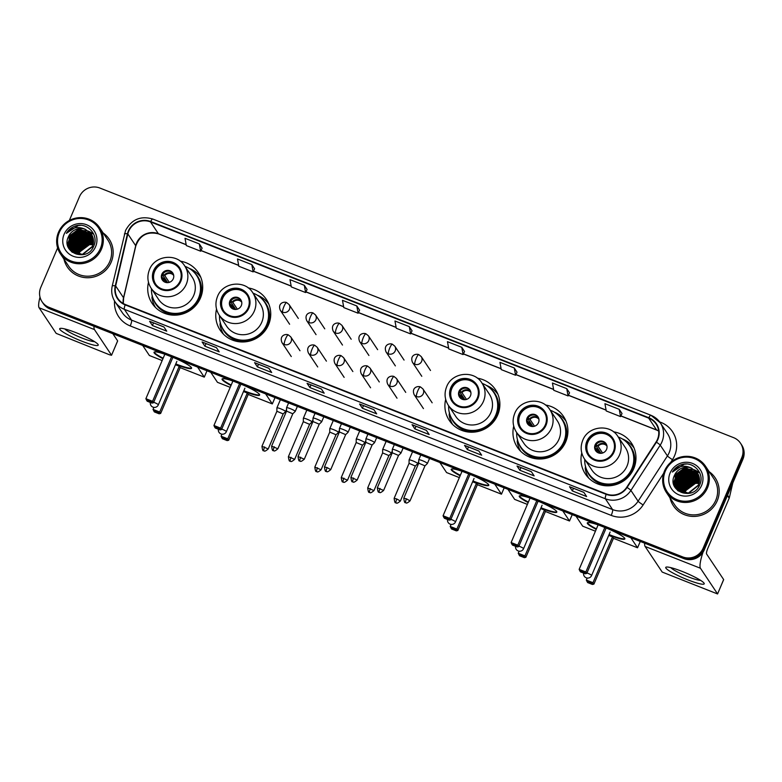 <?xml version="1.0" encoding="UTF-8"?>
<svg xmlns="http://www.w3.org/2000/svg" width="782" height="782" viewBox="0 0 782 782"><rect width="100%" height="100%" fill="white"/><g stroke="black" fill="none" stroke-linecap="round" stroke-linejoin="round"><path stroke-width="1.17" d="M581.769 452.954A27.741 26.92 -33.7 0 0 585.395 474.039A27.741 26.92 -33.7 0 0 610.83 485.651A27.741 26.92 -33.7 0 0 633.772 468.613A27.741 26.92 -33.7 0 0 631.563 443.257A27.741 26.92 -33.7 0 0 613.499 431.801M588.113 476.991A27.741 26.92 -33.7 0 0 588.445 477.802M513.725 426.161A27.741 26.92 -33.7 0 0 517.352 447.245A27.741 26.92 -33.7 0 0 542.786 458.848A27.741 26.92 -33.7 0 0 565.728 441.81A27.741 26.92 -33.7 0 0 563.519 416.454A27.741 26.92 -33.7 0 0 545.455 404.998M520.069 450.188A27.741 26.92 -33.7 0 0 520.401 450.999M445.681 399.358A27.741 26.92 -33.7 0 0 449.308 420.442A27.741 26.92 -33.7 0 0 474.742 432.045A27.741 26.92 -33.7 0 0 497.684 415.007A27.741 26.92 -33.7 0 0 495.475 389.651A27.741 26.92 -33.7 0 0 477.411 378.195M452.025 423.385A27.741 26.92 -33.7 0 0 452.348 424.196M216.546 309.105A27.741 26.92 -33.7 0 0 220.172 330.19A27.741 26.92 -33.7 0 0 245.607 341.802A27.741 26.92 -33.7 0 0 268.549 324.755A27.741 26.92 -33.7 0 0 266.339 299.398A27.741 26.92 -33.7 0 0 248.265 287.942M222.88 333.132A27.741 26.92 -33.7 0 0 223.212 333.943M148.492 282.302A27.741 26.92 -33.7 0 0 152.128 303.387A27.741 26.92 -33.7 0 0 177.563 314.999A27.741 26.92 -33.7 0 0 200.495 297.952A27.741 26.92 -33.7 0 0 198.296 272.605A27.741 26.92 -33.7 0 0 180.222 261.149M154.836 306.329A27.741 26.92 -33.7 0 0 155.168 307.14M200.593 276.857A27.741 26.92 -33.7 0 0 199.967 276.232M268.637 303.651A27.741 26.92 -33.7 0 0 268.011 303.035M497.772 393.903A27.741 26.92 -33.7 0 0 497.157 393.287M565.816 420.706A27.741 26.92 -33.7 0 0 565.2 420.09M633.87 447.509A27.741 26.92 -33.7 0 0 633.244 446.893M675.56 485.642A20.938 20.322 -33.7 0 0 675.365 486.16A20.938 20.322 -33.7 0 1 675.56 485.642M69.549 246.946A20.938 20.322 -33.7 0 0 69.354 247.464A20.938 20.322 -33.7 0 1 69.549 246.946M57.624 247.914L40.791 287.365A15.708 15.239 -33.7 0 0 42.042 301.715L43.166 303.406A15.708 15.239 -33.7 0 0 50.126 309.007L683.82 558.602A15.708 15.239 -33.7 0 0 704.24 549.922L742.9 459.278A15.708 15.239 -33.7 0 0 741.649 444.929L741.092 444.078A15.708 15.239 -33.7 0 1 742.333 458.438A15.708 15.239 -33.7 0 0 741.092 444.078L740.525 443.238A15.708 15.239 -33.7 0 0 733.565 437.637L99.881 188.042A15.708 15.239 -33.7 0 0 79.461 196.722L69.324 220.475M42.599 302.566A15.708 15.239 -33.7 0 0 49.569 308.157L683.253 557.752A15.708 15.239 -33.7 0 0 703.673 549.081L742.333 458.438L703.673 549.081A15.708 15.239 -33.7 0 1 683.253 557.752L49.569 308.157A15.708 15.239 -33.7 0 1 42.599 302.566M699.616 472.582A20.938 20.322 -33.7 0 0 698.59 472.396A20.938 20.322 -33.7 0 1 699.616 472.582M698.404 472.367A20.938 20.322 -33.7 0 0 696.909 472.211A20.938 20.322 -33.7 0 1 698.404 472.367M696.068 472.172A20.938 20.322 -33.7 0 0 695.413 472.162A20.938 20.322 -33.7 0 1 696.068 472.172M695.13 472.162A20.938 20.322 -33.7 0 0 694.035 472.201A20.938 20.322 -33.7 0 1 695.13 472.162M693.556 472.24A20.938 20.322 -33.7 0 0 691.63 472.504A20.938 20.322 -33.7 0 1 693.556 472.24M690.741 472.69A20.938 20.322 -33.7 0 0 686.137 474.303A20.938 20.322 -33.7 0 1 690.741 472.69M93.605 233.886A20.938 20.322 -33.7 0 0 92.579 233.701A20.938 20.322 -33.7 0 1 93.605 233.886M92.393 233.681A20.938 20.322 -33.7 0 0 90.898 233.515A20.938 20.322 -33.7 0 1 92.393 233.681M90.057 233.476A20.938 20.322 -33.7 0 0 89.402 233.466A20.938 20.322 -33.7 0 1 90.057 233.476M89.119 233.466A20.938 20.322 -33.7 0 0 88.024 233.515A20.938 20.322 -33.7 0 1 89.119 233.466M87.545 233.544A20.938 20.322 -33.7 0 0 85.619 233.808A20.938 20.322 -33.7 0 1 87.545 233.544M84.73 233.994A20.938 20.322 -33.7 0 0 80.116 235.607A20.938 20.322 -33.7 0 1 84.73 233.994M63.968 259.145A25.132 24.379 -33.7 0 0 67.369 267.073A25.132 24.379 -33.7 0 0 90.409 277.59A25.132 24.379 -33.7 0 0 111.181 262.156A25.132 24.379 -33.7 0 0 109.187 239.194A25.132 24.379 -33.7 0 0 103.175 233.007A25.132 24.379 -33.7 0 1 109.187 239.194A25.132 24.379 -33.7 0 1 111.181 262.156A25.132 24.379 -33.7 0 1 90.409 277.59A25.132 24.379 -33.7 0 1 67.369 267.073A25.132 24.379 -33.7 0 1 63.968 259.145M669.988 497.841A25.132 24.379 -33.7 0 0 673.38 505.768A25.132 24.379 -33.7 0 0 696.42 516.276A25.132 24.379 -33.7 0 0 717.192 500.851A25.132 24.379 -33.7 0 0 715.198 477.88A25.132 24.379 -33.7 0 0 709.186 471.693A25.132 24.379 -33.7 0 1 715.198 477.88A25.132 24.379 -33.7 0 1 717.192 500.851A25.132 24.379 -33.7 0 1 696.42 516.276A25.132 24.379 -33.7 0 1 673.38 505.768A25.132 24.379 -33.7 0 1 669.988 497.841M128.737 231.169A16.754 16.256 146.3 0 1 150.515 221.922L648.689 418.135A16.754 16.256 146.3 0 1 656.118 424.108A16.754 16.256 146.3 0 1 656.078 441.977L626.744 487.254A16.754 16.256 146.3 0 1 606.324 493.95L125.316 304.491A16.754 16.256 146.3 0 1 117.896 298.519A16.754 16.256 146.3 0 1 115.668 285.958L127.837 233.916A16.754 16.256 146.3 0 1 128.737 231.169M128.356 231.022A17.175 16.657 -33.7 0 0 127.437 233.828L115.257 285.87A17.175 16.657 -33.7 0 0 125.159 304.872L606.167 494.332A17.175 16.657 -33.7 0 0 627.096 487.469L656.43 442.192A17.175 16.657 -33.7 0 0 648.855 417.754L150.682 221.531A17.175 16.657 -33.7 0 0 128.356 231.022M622.013 413.522L619.236 409.328L604.926 403.688L606.246 410.961L620.556 416.601L622.022 413.492M569.521 392.847L566.755 388.654L552.434 383.014L553.754 390.286L568.074 395.927L569.531 392.818M517.029 372.173L514.263 367.98L499.942 362.34L501.262 369.612L515.582 375.252L517.049 372.144M464.547 351.499L461.771 347.306L447.46 341.666L448.78 348.938L463.091 354.578L464.557 351.47M202.098 248.129L199.322 243.935L185.011 238.295L186.331 245.568L200.651 251.208L202.108 248.099M254.59 268.803L251.814 264.609L237.503 258.969L238.823 266.242L253.133 271.882L254.6 268.773M307.072 289.477L304.306 285.283L289.985 279.643L291.315 286.916L305.625 292.556L307.091 289.448M359.564 310.151L356.797 305.958L342.477 300.317L343.797 307.59L358.117 313.23L359.573 310.122M412.055 330.825L409.279 326.632L394.969 320.991L396.288 328.264L410.599 333.904L412.065 330.796M42.042 301.715A15.708 15.239 -33.7 0 0 49.002 307.316L682.696 556.911A15.708 15.239 -33.7 0 0 703.116 548.241L741.776 457.587A15.708 15.239 -33.7 0 0 740.525 443.238M478.858 450.989L481.663 455.202L467.353 449.562L464.537 445.349L478.858 450.989M531.34 471.663L534.155 475.876L519.834 470.236L517.029 466.023L531.34 471.663M583.831 492.337L586.637 496.55L572.326 490.91L569.521 486.697L583.831 492.337M321.382 388.967L324.198 393.18L309.877 387.54L307.072 383.327L321.382 388.967M268.9 368.293L271.706 372.506L257.395 366.866L254.58 362.653L268.9 368.293M216.409 347.619L219.214 351.832L204.904 346.191L202.088 341.978L216.409 347.619M163.917 326.944L166.732 331.157L152.412 325.517L149.606 321.304L163.917 326.944M426.366 430.315L429.171 434.528L414.861 428.888L412.046 424.675L426.366 430.315M373.874 409.641L376.689 413.854L362.369 408.214L359.564 404.001L373.874 409.641M362.369 408.214L363.493 405.594M359.652 404.079L373.913 409.7L359.681 404.089A4.184 0.841 -68.5 0 1 359.652 404.079A4.184 0.841 -68.5 0 1 359.564 404.001M414.861 428.888L415.975 426.268M412.143 424.753L426.405 430.374L412.173 424.763A4.184 0.841 -68.5 0 1 412.143 424.753A4.184 0.841 -68.5 0 1 412.046 424.675M152.412 325.517L153.536 322.898M149.694 321.382L163.956 327.003L149.724 321.392A4.184 0.841 -68.5 0 1 149.694 321.382A4.184 0.841 -68.5 0 1 149.606 321.304M204.904 346.191L206.018 343.572M202.186 342.057L216.448 347.677L202.215 342.066A4.184 0.841 -68.5 0 1 202.186 342.057A4.184 0.841 -68.5 0 1 202.088 341.978M257.395 366.866L258.51 364.246M268.93 368.351L254.707 362.74A4.184 0.841 -68.5 0 1 254.678 362.731A4.184 0.841 -68.5 0 1 254.58 362.653M309.877 387.54L311.001 384.92M307.16 383.405L321.422 389.025L307.189 383.415A4.184 0.841 -68.5 0 1 307.16 383.405A4.184 0.841 -68.5 0 1 307.072 383.327M572.326 490.91L573.45 488.291M569.609 486.775L583.871 492.396L569.638 486.785A4.184 0.841 -68.5 0 1 569.609 486.775A4.184 0.841 -68.5 0 1 569.521 486.697M519.834 470.236L520.959 467.616M517.117 466.101L531.379 471.722L517.146 466.111A4.184 0.841 -68.5 0 1 517.117 466.101A4.184 0.841 -68.5 0 1 517.029 466.023M467.353 449.562L468.467 446.942M464.635 445.427L478.887 451.048L464.664 445.437A4.184 0.841 -68.5 0 1 464.635 445.427A4.184 0.841 -68.5 0 1 464.537 445.349M409.279 326.632L410.599 333.904M356.797 305.958L358.117 313.23M304.306 285.283L305.625 292.556M251.814 264.609L253.133 271.882M199.322 243.935L200.651 251.208M461.771 347.306L463.091 354.578M514.263 367.98L515.582 375.252M566.755 388.654L568.074 395.927M619.236 409.328L620.556 416.601M81.768 341.157A20.938 2.835 23.1 0 1 60.507 328.342A20.938 2.835 23.1 0 1 76.147 332.721A20.938 2.835 23.1 0 1 97.936 344.305A20.938 2.835 23.1 0 1 81.768 341.157M64.798 328.939A16.754 2.268 -156.9 0 0 82.149 338.107A16.754 2.268 -156.9 0 0 94.534 341.626M40.009 297.14A20.938 4.203 111.5 0 0 39.1 307.766L56.177 333.376L109.49 354.764L111.543 355.263L117.632 340.864L112.862 333.719M94.006 326.29A20.938 4.203 111.5 0 0 94.456 329.574L111.523 355.175M100.37 248.568A22.512 21.837 -33.7 0 0 88.601 219.977A22.512 21.837 -33.7 0 0 59.324 232.41A22.512 21.837 -33.7 0 0 71.094 261.002A22.512 21.837 -33.7 0 0 100.37 248.568M101.465 249.155A23.558 22.854 -33.7 0 0 99.588 227.63A23.558 22.854 -33.7 0 0 77.995 217.767A23.558 22.854 -33.7 0 0 58.513 232.244A23.558 22.854 -33.7 0 0 60.39 253.769A23.558 22.854 -33.7 0 0 81.983 263.622A23.558 22.854 -33.7 0 0 101.465 249.155M60.39 253.769L68.679 266.203A23.558 22.854 -33.7 0 0 90.272 276.056A23.558 22.854 -33.7 0 0 109.754 261.589A23.558 22.854 -33.7 0 0 107.877 240.064L99.588 227.63M77.32 233.065A23.558 22.854 -33.7 0 0 73.244 235.9M78.542 254.512L79.041 252.987L84.544 246.33M78.092 254.443L78.845 252.175L89.334 244.375L93.136 244.414M78.317 254.482L79.021 252.439L89.51 244.639L93.078 244.639M77.213 254.267L78.141 251.13L88.63 243.319L93.322 243.525M77.428 254.316L78.317 251.393L88.806 243.583L93.283 243.749M76.411 254.042L77.438 250.074L87.926 242.264L93.439 242.694M76.607 254.101L77.614 250.338L88.102 242.528L93.41 242.899M75.659 253.788L76.744 249.018L87.222 241.218L93.498 241.892M75.844 253.857L76.919 249.282L87.398 241.482L93.488 242.088M74.955 253.485L76.04 247.962L86.528 240.162L93.508 241.12M75.131 253.563L76.216 248.226L86.704 240.426L93.517 241.306M74.3 253.163L75.336 246.907L85.825 239.106L93.478 240.377M74.466 253.251L75.512 247.171L86 239.37L93.488 240.563M73.684 252.811L74.632 245.861L85.121 238.051L93.41 239.663M73.84 252.909L74.808 246.125L85.297 238.315L93.429 239.839M73.107 252.439L73.928 244.805L84.417 236.995L93.302 238.969M73.254 252.537L74.104 245.069L84.593 237.259L93.332 239.145M72.306 252.361L70.644 250.279L72.609 252.205M72.57 252.039L73.225 243.749L83.713 235.949L93.166 238.305M72.697 252.146L73.4 244.013L83.889 236.213L93.205 238.471M72.052 251.618L72.521 242.694L83.009 234.893L92.99 237.66M72.179 251.726L72.697 242.958L83.185 235.157L93.038 237.816M71.573 251.178L71.817 241.638L82.306 233.838L92.794 237.034M71.69 251.296L71.993 241.902L82.481 234.101L92.843 237.19M71.123 250.719L71.123 240.592L81.602 232.782L92.559 236.428M71.23 250.836L71.299 240.856L81.778 233.046L92.618 236.575M71.348 251.335L70.879 250.504M70.703 250.24L70.419 239.536L80.908 231.726L92.305 235.832M71.524 251.589L71.182 251.061M70.8 250.357L70.595 239.8L81.084 231.99L92.374 235.978M70.312 249.741L69.715 238.481L80.204 230.68L92.022 235.265M70.82 250.543L70.478 250.005M70.4 249.869L69.891 238.745L80.38 230.944L92.09 235.402M85.502 229.409A13.089 12.698 -33.7 0 0 68.484 236.633C60.282 252.654 87.349 262.801 93.625 246.291C99.304 235.196 87.437 222.029 75.688 225.89C71.631 227.22 68.523 229.703 66.362 233.349C71.758 227.308 78.141 225.998 85.502 229.409L91.367 234.17L92.52 246.301L82.266 254.453L70.448 249.927L69.011 237.425L79.5 229.625L91.709 234.708M92.696 246.565L82.442 254.717L70.624 250.191L69.187 237.689L79.676 229.888L91.787 234.844M68.484 236.633L78.972 228.833L91.455 234.307M64.104 234.287A17.272 16.764 -33.7 0 0 73.137 256.232A17.272 16.764 -33.7 0 0 95.59 246.692A17.272 16.764 -33.7 0 0 86.567 224.747A17.272 16.764 -33.7 0 0 64.104 234.287M66.362 233.349L78.239 225.499L80.468 225.343M67.721 245.871L67.975 243.652M68.102 243.046L69.158 239.986M70.194 238.109L81.133 230.866M68.415 247.65L68.474 246.154M68.503 245.9L68.679 244.707M68.806 244.101L69.862 241.042M70.888 239.165L81.827 231.912M69.119 248.93L69.139 247.816M69.139 247.708L69.178 247.21M69.207 246.946L69.383 245.763M69.51 245.157L70.566 242.088M71.592 240.221L82.53 232.968M73.704 243.378L84.642 236.135M77.213 248.647L88.151 241.394M77.917 249.702L88.855 242.449M67.643 245.587L67.946 243.241M68.102 242.557L69.49 239.009M71.074 236.623L79.363 231.12M82.257 230.563L86.206 230.661M86.929 230.778L88.317 231.12M88.62 231.208L93.557 233.789M68.327 247.464L68.396 245.9M68.435 245.616L68.65 244.287M68.806 243.613L70.194 240.064M71.778 237.679L80.067 232.166M69.031 248.754A20.938 20.322 -33.7 0 0 69.021 248.774L69.051 247.64M69.06 247.523L69.099 246.956M69.139 246.672L69.354 245.343M69.51 244.668L70.898 241.12M72.482 238.735L80.771 233.222M83.664 232.674L87.613 232.762M73.185 239.781L81.475 234.277M73.879 240.836L82.178 235.333M74.583 241.892L82.872 236.389M75.991 244.004L84.28 238.49M78.102 247.161L86.391 241.658M78.806 248.217L87.095 242.703M154.318 270.904A14.135 13.714 -33.7 0 0 168.394 289.741A14.135 13.714 -33.7 0 0 178.961 268.138A14.135 13.714 -33.7 0 0 154.318 270.904M179.127 268.402A14.135 13.714 -33.7 0 0 154.67 271.432A14.135 13.714 -33.7 0 0 155.618 284.081M151.473 288.724A24.76 24.027 -33.7 0 0 155.383 302.888L155.735 303.416A24.76 24.027 -33.7 0 0 178.433 313.778A24.76 24.027 -33.7 0 0 198.902 298.568A24.76 24.027 -33.7 0 0 196.937 275.938L196.585 275.411A24.76 24.027 -33.7 0 0 185.011 266.359M155.383 302.888A24.76 24.027 -33.7 0 0 178.081 313.25A24.76 24.027 -33.7 0 0 198.55 298.04A24.76 24.027 -33.7 0 0 196.585 275.411M193.721 295.44A20.156 19.56 -33.7 0 0 192.118 277.024L184.669 265.851A20.156 19.56 146.3 0 1 186.272 284.267A20.156 19.56 146.3 0 1 169.606 296.652A20.156 19.56 146.3 0 1 151.131 288.216L158.58 299.389A20.156 19.56 -33.7 0 0 177.055 307.815A20.156 19.56 -33.7 0 0 193.721 295.44M161.825 274.257A6.285 6.1 -33.7 0 0 168.081 282.625A6.285 6.1 -33.7 0 0 172.773 273.026A6.285 6.1 -33.7 0 0 161.825 274.257M173.008 273.397A6.285 6.1 -33.7 0 0 162.588 280.357M155.51 307.482A27.223 26.412 146.3 0 1 151.952 297.688L152.295 295.655M189.068 268.285A27.223 26.412 146.3 0 1 200.779 277.297M167.68 282.654L162.421 274.765M162.617 273.983L164.797 275.616L169.293 282.361M166.302 282.566L163.575 278.48L161.395 276.848M174.591 358.029A20.42 2.766 23.1 0 1 191.58 368.273A20.42 2.766 23.1 0 1 175.588 364.392M206.986 370.785L204.278 377.129L180.183 367.638L160.652 413.443L159.147 413.805L154.377 411.928L153.028 409.397L153.907 407.344M162.157 360.541L149.401 355.517L142.705 345.468M180.183 367.638L179.244 366.23L159.704 412.026L160.652 413.443M162.939 358.703A20.42 2.766 23.1 0 1 154.025 352.252A20.42 2.766 23.1 0 1 164.855 354.226M175.442 364.735L179.244 366.23M204.278 377.129L197.582 367.081M159.147 413.805L158.482 412.818L153.712 410.941M153.028 409.397L159.704 412.026L158.482 412.818M164.865 354.197L145.892 398.693L152.568 401.322L171.551 356.827M145.892 398.693L146.576 400.237L151.346 402.114L152.568 401.322L153.507 402.74L172.871 357.345M151.346 402.114L152.011 403.101L153.507 402.74M146.576 400.237L147.231 401.225L152.011 403.101M191.6 367.999A20.42 2.766 23.1 0 1 175.794 363.913M163.145 358.224A20.42 2.766 23.1 0 1 154.396 352.457A20.42 2.766 23.1 0 1 154.21 352.056M222.362 297.707A14.135 13.714 -33.7 0 0 236.438 316.544A14.135 13.714 -33.7 0 0 247.004 294.941A14.135 13.714 -33.7 0 0 222.362 297.707M247.18 295.205A14.135 13.714 -33.7 0 0 222.714 298.235A14.135 13.714 -33.7 0 0 223.662 310.884M219.517 315.527A24.76 24.027 -33.7 0 0 223.427 329.691L223.779 330.219A24.76 24.027 -33.7 0 0 246.477 340.581A24.76 24.027 -33.7 0 0 266.945 325.371A24.76 24.027 -33.7 0 0 264.981 302.742L264.629 302.214A24.76 24.027 -33.7 0 0 253.055 293.162M223.427 329.691A24.76 24.027 -33.7 0 0 246.125 340.053A24.76 24.027 -33.7 0 0 266.594 324.843A24.76 24.027 -33.7 0 0 264.629 302.214M261.765 322.243A20.156 19.56 -33.7 0 0 260.162 303.827L252.713 292.654A20.156 19.56 146.3 0 1 254.316 311.07A20.156 19.56 146.3 0 1 237.65 323.455A20.156 19.56 146.3 0 1 219.175 315.019L226.624 326.192A20.156 19.56 -33.7 0 0 245.098 334.618A20.156 19.56 -33.7 0 0 261.765 322.243M229.869 301.05A6.285 6.1 -33.7 0 0 236.125 309.428A6.285 6.1 -33.7 0 0 240.827 299.829A6.285 6.1 -33.7 0 0 229.869 301.05M241.052 300.2A6.285 6.1 -33.7 0 0 230.631 307.15M223.554 334.285A27.223 26.412 146.3 0 1 219.996 324.491L220.338 322.458M257.112 295.088A27.223 26.412 146.3 0 1 268.822 304.1M235.734 309.457L230.465 301.559M230.661 300.787L232.84 302.419L237.347 309.164M234.346 309.369L231.619 305.283L229.449 303.651M242.635 384.822A20.42 2.766 23.1 0 1 259.624 395.076A20.42 2.766 23.1 0 1 243.632 391.195M275.029 397.588L272.322 403.932L248.226 394.441L228.696 440.246L227.191 440.608L222.42 438.731L221.071 436.2L221.951 434.147M230.201 387.344L217.455 382.32L210.749 372.271M248.226 394.441L247.288 393.033L227.748 438.829L228.696 440.246M230.993 385.506A20.42 2.766 23.1 0 1 222.068 379.055A20.42 2.766 23.1 0 1 232.899 381.03M243.485 391.528L247.288 393.033M272.322 403.932L265.626 393.884M227.191 440.608L226.536 439.621L221.756 437.744M221.071 436.2L227.748 438.829L226.536 439.621M232.909 381L213.936 425.496L220.612 428.125L239.595 383.63M213.936 425.496L214.62 427.031L219.39 428.917L220.612 428.125L221.55 429.533L240.915 384.148M219.39 428.917L220.055 429.905L221.55 429.533M214.62 427.031L215.285 428.028L220.055 429.905M259.644 394.802A20.42 2.766 23.1 0 1 243.837 390.717M231.189 385.027A20.42 2.766 23.1 0 1 222.44 379.26A20.42 2.766 23.1 0 1 222.254 378.85M451.497 387.96A14.135 13.714 -33.7 0 0 465.583 406.796A14.135 13.714 -33.7 0 0 476.14 385.194A14.135 13.714 -33.7 0 0 451.497 387.96M476.316 385.458A14.135 13.714 -33.7 0 0 451.849 388.488A14.135 13.714 -33.7 0 0 452.807 401.137M448.653 405.78A24.76 24.027 -33.7 0 0 452.563 419.944L452.915 420.472A24.76 24.027 -33.7 0 0 475.612 430.833A24.76 24.027 -33.7 0 0 496.091 415.623A24.76 24.027 -33.7 0 0 494.116 392.994L493.765 392.466A24.76 24.027 -33.7 0 0 482.191 383.415M452.563 419.944A24.76 24.027 -33.7 0 0 475.26 430.305A24.76 24.027 -33.7 0 0 495.739 415.095A24.76 24.027 -33.7 0 0 493.765 392.466M490.901 412.495A20.156 19.56 -33.7 0 0 489.307 394.079L481.859 382.906A20.156 19.56 146.3 0 1 483.462 401.322A20.156 19.56 146.3 0 1 466.795 413.707A20.156 19.56 146.3 0 1 448.321 405.272L455.769 416.444A20.156 19.56 -33.7 0 0 474.244 424.87A20.156 19.56 -33.7 0 0 490.901 412.495M459.005 391.303A6.285 6.1 -33.7 0 0 465.27 399.68A6.285 6.1 -33.7 0 0 469.962 390.081A6.285 6.1 -33.7 0 0 459.005 391.303M470.197 390.453A6.285 6.1 -33.7 0 0 459.767 397.403M452.69 424.538A27.223 26.412 146.3 0 1 449.132 414.743L449.474 412.71M486.248 385.34A27.223 26.412 146.3 0 1 497.958 394.353M464.87 399.71L459.601 391.811M459.806 391.039L461.986 392.672L466.483 399.416M463.491 399.622L460.764 395.536L458.584 393.903M471.771 475.075A20.42 2.766 23.1 0 1 488.77 485.329A20.42 2.766 23.1 0 1 472.768 481.448M504.175 487.841L501.467 494.185L477.372 484.693L457.832 530.499L456.326 530.861L451.556 528.984L450.207 526.452L451.087 524.399M459.347 477.597L446.59 472.572L439.885 462.524M477.372 484.693L476.424 483.286L456.893 529.082L457.832 530.499M460.129 475.759A20.42 2.766 23.1 0 1 451.204 469.308A20.42 2.766 23.1 0 1 462.035 471.282M472.621 481.78L476.424 483.286M501.467 494.185L494.762 484.136M456.326 530.861L455.671 529.873L450.901 527.997M450.207 526.452L456.893 529.082L455.671 529.873M462.054 471.253L443.071 515.749L449.748 518.378L468.731 473.882M443.071 515.749L443.756 517.283L448.536 519.17L449.748 518.378L450.696 519.786L470.05 474.4M448.536 519.17L449.191 520.157L450.696 519.786M443.756 517.283L444.42 518.28L449.191 520.157M488.789 485.055A20.42 2.766 23.1 0 1 472.973 480.969M460.334 475.28A20.42 2.766 23.1 0 1 451.585 469.513A20.42 2.766 23.1 0 1 451.39 469.102M519.541 414.763A14.135 13.714 -33.7 0 0 533.627 433.59A14.135 13.714 -33.7 0 0 544.184 411.997A14.135 13.714 -33.7 0 0 519.541 414.763M544.36 412.261A14.135 13.714 -33.7 0 0 519.893 415.291A14.135 13.714 -33.7 0 0 520.851 427.94M516.697 432.573A24.76 24.027 -33.7 0 0 520.607 446.747L520.959 447.275A24.76 24.027 -33.7 0 0 543.656 457.636A24.76 24.027 -33.7 0 0 564.135 442.426A24.76 24.027 -33.7 0 0 562.16 419.797L561.808 419.269A24.76 24.027 -33.7 0 0 550.235 410.218M520.607 446.747A24.76 24.027 -33.7 0 0 543.304 457.108A24.76 24.027 -33.7 0 0 563.783 441.898A24.76 24.027 -33.7 0 0 561.808 419.269M558.954 439.298A20.156 19.56 -33.7 0 0 557.351 420.882L549.902 409.709A20.156 19.56 146.3 0 1 551.506 428.125A20.156 19.56 146.3 0 1 534.839 440.51A20.156 19.56 146.3 0 1 516.364 432.075L523.813 443.238A20.156 19.56 -33.7 0 0 542.288 451.673A20.156 19.56 -33.7 0 0 558.954 439.298M527.058 418.106A6.285 6.1 -33.7 0 0 533.314 426.473A6.285 6.1 -33.7 0 0 538.006 416.874A6.285 6.1 -33.7 0 0 527.058 418.106M538.241 417.256A6.285 6.1 -33.7 0 0 527.811 424.206M520.734 451.341A27.223 26.412 146.3 0 1 517.185 441.537L517.518 439.513M554.301 412.134A27.223 26.412 146.3 0 1 566.002 421.156M532.913 426.513L527.654 418.614M527.85 417.842L530.03 419.475L534.526 426.219M531.535 426.425L528.808 422.339L526.628 420.696M539.815 501.878A20.42 2.766 23.1 0 1 556.813 512.132A20.42 2.766 23.1 0 1 540.812 508.241M572.219 514.644L569.511 520.988L545.416 511.496L525.875 557.292L524.38 557.664L519.6 555.787L518.251 553.255L519.131 551.193M527.391 504.4L514.634 499.375L507.938 489.327M545.416 511.496L544.467 510.079L524.937 555.885L525.875 557.292M528.173 502.562A20.42 2.766 23.1 0 1 519.258 496.111A20.42 2.766 23.1 0 1 530.079 498.085M540.675 508.583L544.467 510.079M569.511 520.988L562.805 510.939M524.38 557.664L523.715 556.676L518.945 554.79M518.251 553.255L524.937 555.885L523.715 556.676M530.098 498.056L511.115 542.552L517.801 545.181L536.775 500.685M511.115 542.552L511.809 544.086L516.579 545.963L517.801 545.181L518.74 546.589L538.094 501.203M516.579 545.963L517.234 546.96L518.74 546.589M511.809 544.086L512.464 545.074L517.234 546.96M556.833 511.858A20.42 2.766 23.1 0 1 541.017 507.772M528.378 502.083A20.42 2.766 23.1 0 1 519.629 496.316A20.42 2.766 23.1 0 1 519.434 495.905M587.595 441.566A14.135 13.714 -33.7 0 0 601.671 460.393A14.135 13.714 -33.7 0 0 612.238 438.8A14.135 13.714 -33.7 0 0 587.595 441.566M612.404 439.064A14.135 13.714 -33.7 0 0 587.937 442.094A14.135 13.714 -33.7 0 0 588.895 454.743M584.741 459.376A24.76 24.027 -33.7 0 0 588.66 473.55L589.002 474.078A24.76 24.027 -33.7 0 0 611.71 484.429A24.76 24.027 -33.7 0 0 632.179 469.229A24.76 24.027 -33.7 0 0 630.214 446.6L629.862 446.072A24.76 24.027 -33.7 0 0 618.279 437.011M588.66 473.55A24.76 24.027 -33.7 0 0 611.358 483.911A24.76 24.027 -33.7 0 0 631.827 468.701A24.76 24.027 -33.7 0 0 629.862 446.072M626.998 466.101A20.156 19.56 -33.7 0 0 625.395 447.675L617.946 436.512A20.156 19.56 146.3 0 1 619.549 454.928A20.156 19.56 146.3 0 1 602.883 467.304A20.156 19.56 146.3 0 1 584.408 458.878L591.857 470.041A20.156 19.56 -33.7 0 0 610.331 478.476A20.156 19.56 -33.7 0 0 626.998 466.101M595.102 444.909A6.285 6.1 -33.7 0 0 601.358 453.277A6.285 6.1 -33.7 0 0 606.05 443.677A6.285 6.1 -33.7 0 0 595.102 444.909M606.285 444.059A6.285 6.1 -33.7 0 0 595.855 451.009M588.778 478.144A27.223 26.412 146.3 0 1 585.229 468.34L585.571 466.316M622.345 438.937A27.223 26.412 146.3 0 1 634.046 447.959M600.957 453.316L595.698 445.417M595.894 444.635L598.074 446.278L602.57 453.022M599.579 453.228L596.852 449.132L594.672 447.5M607.858 528.681A20.42 2.766 23.1 0 1 624.857 538.935A20.42 2.766 23.1 0 1 608.855 535.044M640.263 541.447L637.555 547.791L613.459 538.299L593.919 584.095L592.424 584.467L587.653 582.58L586.304 580.058L587.174 577.996M595.434 531.193L582.678 526.169L575.982 516.12M613.459 538.299L612.521 536.882L592.981 582.688L593.919 584.095M596.216 529.355A20.42 2.766 23.1 0 1 587.302 522.914A20.42 2.766 23.1 0 1 598.122 524.888L579.159 569.345L585.845 571.984L604.818 527.488M608.719 535.387L612.521 536.882M637.555 547.791L630.859 537.742M592.424 584.467L591.759 583.47L586.989 581.593M586.304 580.058L592.981 582.688L591.759 583.47M579.159 569.345L579.853 570.889L584.623 572.766L585.845 571.984L586.783 573.392L606.148 528.006M584.623 572.766L585.278 573.763L586.783 573.392M579.853 570.889L580.508 571.877L585.278 573.763M624.877 538.661A20.42 2.766 23.1 0 1 609.061 534.565M596.422 528.886A20.42 2.766 23.1 0 1 587.673 523.119A20.42 2.766 23.1 0 1 587.487 522.708M285.538 411.42A4.712 0.635 -156.9 0 0 280.611 408.781A4.712 0.635 -156.9 0 0 276.906 407.881A4.712 0.635 -156.9 0 0 276.906 407.921L276.887 411.264L283.152 413.922L285.557 411.606A4.712 0.635 -156.9 0 0 285.577 411.576A4.712 0.635 -156.9 0 0 285.538 411.42M283.133 413.952L268.216 448.946L261.96 446.278C262.869 453.57 263.935 449.474 263.837 450.774A3.402 0.684 111.5 0 1 263.759 450.706A3.402 0.684 -68.5 0 1 264.629 446.923M311.969 421.83A4.712 0.635 -156.9 0 0 307.043 419.191A4.712 0.635 -156.9 0 0 303.348 418.292A4.712 0.635 -156.9 0 0 303.338 418.331L303.318 421.684L309.584 424.343L311.989 422.016A4.712 0.635 -156.9 0 0 312.008 421.987A4.712 0.635 -156.9 0 0 311.969 421.83M309.574 424.362L294.648 459.357L288.392 456.688C289.311 463.98 290.376 459.884 290.278 461.185A3.402 0.684 111.5 0 1 290.2 461.126A3.402 0.684 -68.5 0 1 291.06 457.333M338.411 432.241A4.712 0.635 -156.9 0 0 333.484 429.601A4.712 0.635 -156.9 0 0 329.779 428.702A4.712 0.635 -156.9 0 0 329.769 428.741L329.76 432.104L336.025 434.753L338.43 432.426A4.712 0.635 -156.9 0 0 338.45 432.397A4.712 0.635 -156.9 0 0 338.411 432.241M336.006 434.772L321.089 469.767L314.823 467.098C315.742 474.4 316.808 470.295 316.71 471.595A3.402 0.684 111.5 0 1 316.632 471.536A3.402 0.684 -68.5 0 1 317.502 467.753M364.842 442.661A4.712 0.635 -156.9 0 0 359.916 440.012A4.712 0.635 -156.9 0 0 356.221 439.113A4.712 0.635 -156.9 0 0 356.211 439.152L356.191 442.514L362.457 445.163L364.862 442.847A4.712 0.635 -156.9 0 0 364.881 442.817A4.712 0.635 -156.9 0 0 364.842 442.661M362.447 445.183L347.521 480.177L341.265 477.509C342.184 484.811 343.249 480.705 343.142 482.015A3.402 0.684 111.5 0 1 343.073 481.947A3.402 0.684 -68.5 0 1 343.933 478.164M391.283 453.071A4.712 0.635 -156.9 0 0 386.357 450.432A4.712 0.635 -156.9 0 0 382.652 449.533A4.712 0.635 -156.9 0 0 382.642 449.562L382.633 452.934L388.898 455.574L391.293 453.257A4.712 0.635 -156.9 0 0 391.323 453.228A4.712 0.635 -156.9 0 0 391.283 453.071M388.879 455.593L373.962 490.597L367.696 487.919C368.615 495.221 369.681 491.116 369.583 492.425A3.402 0.684 111.5 0 1 369.505 492.357A3.402 0.684 -68.5 0 1 370.375 488.574M415.32 466.004L417.735 463.667A4.712 0.635 -156.9 0 0 417.754 463.638A4.712 0.635 -156.9 0 0 417.715 463.482A4.712 0.635 -156.9 0 0 412.788 460.842A4.712 0.635 -156.9 0 0 409.084 459.943A4.712 0.635 -156.9 0 0 409.084 459.972L409.064 463.345L415.31 466.013M295.185 411.273A4.712 0.635 -156.9 0 0 290.699 408.81A4.712 0.635 -156.9 0 0 286.554 407.735A4.712 0.635 -156.9 0 0 286.554 407.774L286.535 411.117L292.8 413.776L295.205 411.459A4.712 0.635 -156.9 0 0 295.225 411.43A4.712 0.635 -156.9 0 0 295.185 411.273M292.781 413.805L277.864 448.8L271.608 446.131C272.517 453.423 273.583 449.327 273.485 450.627A3.402 0.684 111.5 0 1 273.417 450.559A3.402 0.684 -68.5 0 1 274.277 446.776M321.627 421.684A4.712 0.635 -156.9 0 0 317.14 419.22A4.712 0.635 -156.9 0 0 312.995 418.145A4.712 0.635 -156.9 0 0 312.986 418.184L312.976 421.537L319.232 424.196L321.637 421.869A4.712 0.635 -156.9 0 0 321.666 421.84A4.712 0.635 -156.9 0 0 321.627 421.684M319.222 424.215L304.296 459.21L298.04 456.541C298.959 463.834 300.024 459.738 299.926 461.038A3.402 0.684 111.5 0 1 299.848 460.979A3.402 0.684 -68.5 0 1 300.708 457.187M345.664 434.616L348.078 432.29A4.712 0.635 -156.9 0 0 348.098 432.25A4.712 0.635 -156.9 0 0 348.058 432.094A4.712 0.635 -156.9 0 0 343.572 429.631A4.712 0.635 -156.9 0 0 339.427 428.556A4.712 0.635 -156.9 0 0 339.417 428.595L339.408 431.957L345.654 434.626M374.49 442.514A4.712 0.635 -156.9 0 0 370.003 440.051A4.712 0.635 -156.9 0 0 365.868 438.966A4.712 0.635 -156.9 0 0 365.859 439.005L365.839 442.368L372.105 445.017L374.51 442.7A4.712 0.635 -156.9 0 0 374.529 442.671A4.712 0.635 -156.9 0 0 374.49 442.514M372.095 445.036L357.169 480.031L350.913 477.362C351.832 484.664 352.897 480.559 352.79 481.868A3.402 0.684 111.5 0 1 352.721 481.8A3.402 0.684 -68.5 0 1 353.581 478.017M400.931 452.925A4.712 0.635 -156.9 0 0 396.445 450.461A4.712 0.635 -156.9 0 0 392.3 449.386A4.712 0.635 -156.9 0 0 392.29 449.415L392.281 452.788L398.546 455.427L400.951 453.11A4.712 0.635 -156.9 0 0 400.971 453.081A4.712 0.635 -156.9 0 0 400.931 452.925M398.527 455.447L383.61 490.451L377.344 487.773C378.263 495.074 379.329 490.969 379.231 492.279A3.402 0.684 111.5 0 1 379.153 492.21A3.402 0.684 -68.5 0 1 380.023 488.427M406.454 498.838L403.786 498.193C404.695 505.485 405.76 501.389 405.663 502.689A3.402 0.684 111.5 0 1 405.584 502.621A3.402 0.684 -68.5 0 1 406.454 498.838L410.042 500.861L424.958 465.867L427.383 463.521A4.712 0.635 -156.9 0 0 427.402 463.491A4.712 0.635 -156.9 0 0 427.363 463.335A4.712 0.635 -156.9 0 0 422.876 460.872A4.712 0.635 -156.9 0 0 418.732 459.796A4.712 0.635 -156.9 0 0 418.732 459.836L420.784 454.997M424.978 465.837L418.712 463.198L418.732 459.836M687.779 579.843A20.938 2.835 23.1 0 1 666.518 567.038A20.938 2.835 23.1 0 1 682.158 571.417A20.938 2.835 23.1 0 1 703.947 583.001A20.938 2.835 23.1 0 1 687.779 579.843M670.809 567.634A16.754 2.268 -156.9 0 0 688.16 576.803A16.754 2.268 -156.9 0 0 700.545 580.322M644.671 543.177A20.938 4.203 111.5 0 0 645.111 546.462L662.188 572.062L717.563 593.958L723.643 579.55L706.566 553.949A5.239 1.046 -68.5 0 1 707.906 548.123L729.176 498.242L727.407 495.593M703.008 552.248A20.938 4.203 111.5 0 0 700.467 568.26L717.534 593.87M732.793 482.983L729.323 497.811A2.62 2.542 146.3 0 1 729.176 498.242M706.381 487.264A22.512 21.837 -33.7 0 0 694.612 458.663A22.512 21.837 -33.7 0 0 665.345 471.096A22.512 21.837 -33.7 0 0 677.104 499.698A22.512 21.837 -33.7 0 0 706.381 487.264M707.475 487.851A23.558 22.854 -33.7 0 0 705.599 466.326A23.558 22.854 -33.7 0 0 684.006 456.463A23.558 22.854 -33.7 0 0 664.524 470.93A23.558 22.854 -33.7 0 0 666.401 492.465A23.558 22.854 -33.7 0 0 687.994 502.318A23.558 22.854 -33.7 0 0 707.475 487.851M666.401 492.465L674.69 504.898A23.558 22.854 -33.7 0 0 696.283 514.752A23.558 22.854 -33.7 0 0 715.765 500.285A23.558 22.854 -33.7 0 0 713.888 478.76L705.599 466.326M683.331 471.761A23.558 22.854 -33.7 0 0 679.255 474.596M684.553 493.207L685.052 491.683L690.555 485.026M684.103 493.139L684.856 490.871L695.345 483.071L699.147 483.11M684.328 493.178L685.032 491.135L695.521 483.335L699.088 483.335M683.224 492.963L684.152 489.815L694.641 482.015L699.333 482.22M683.439 493.012L684.328 490.079L694.817 482.279L699.294 482.435M682.422 492.738L683.458 488.77L693.937 480.959L699.45 481.38M682.618 492.797L683.624 489.024L694.113 481.223L699.431 481.585M681.669 492.474L682.754 487.714L693.243 479.904L699.509 480.578M681.855 492.543L682.93 487.978L693.419 480.168L699.499 480.774M680.975 492.181L682.051 486.658L692.539 478.858L699.528 479.816M681.142 492.259L682.227 486.922L692.715 479.122L699.528 480.001M680.311 491.858L681.347 485.602L691.835 477.802L699.489 479.073M680.477 491.946L681.523 485.866L692.011 478.066L699.509 479.249M679.705 491.507L680.643 484.547L691.132 476.746L699.421 478.359M679.851 491.595L680.819 484.811L691.308 477.01L699.44 478.535M679.118 491.135L679.939 483.501L690.428 475.691L699.313 477.665M679.265 491.233L680.115 483.765L690.604 475.955L699.343 477.841M678.317 491.047L676.655 488.965L678.62 490.891M678.581 490.734L679.235 482.445L689.724 474.635L699.176 477M678.708 490.832L679.411 482.709L689.9 474.899L699.216 477.167M678.062 490.314L678.532 481.389L689.02 473.589L699 476.355M678.189 490.422L678.708 481.653L689.196 473.853L699.049 476.512M677.583 489.874L677.828 480.334L688.316 472.533L698.805 475.73M677.701 489.982L678.004 480.598L688.492 472.797L698.854 475.876M677.72 490.539L677.31 489.679M677.134 489.415L677.134 479.278L687.622 471.478L698.57 475.114M677.241 489.532L677.31 479.542L687.789 471.742L698.629 475.27M677.359 490.021L676.889 489.2M676.713 488.936L676.43 478.232L686.919 470.422L698.316 474.527M677.535 490.285L677.192 489.747M676.811 489.053L676.606 478.496L687.095 470.686L698.385 474.674M676.322 488.437L675.726 477.176L686.215 469.366L698.033 473.96M676.831 489.229L676.498 488.701M676.41 488.564L675.902 477.44L686.391 469.63L698.101 474.097M691.513 468.105A13.089 12.698 -33.7 0 0 674.495 475.329C666.293 491.35 693.36 501.497 699.636 484.987C705.315 473.892 693.448 460.725 681.699 464.586C677.642 465.916 674.534 468.398 672.373 472.045C677.769 466.004 684.152 464.694 691.513 468.105L697.378 472.866L698.531 484.996L688.277 493.149L676.459 488.623L675.022 476.121L685.511 468.32L697.72 473.403M698.707 485.251L688.453 493.413L676.635 488.887L675.198 476.385L685.687 468.584L697.798 473.54M674.495 475.329L684.983 467.528L697.466 473.002M670.115 472.983A17.272 16.764 -33.7 0 0 679.147 494.928A17.272 16.764 -33.7 0 0 701.61 485.387A17.272 16.764 -33.7 0 0 692.578 463.433A17.272 16.764 -33.7 0 0 670.115 472.983M672.373 472.045L684.25 464.185L686.479 464.039M673.732 484.557L673.986 482.347M674.113 481.741L675.169 478.682M676.205 476.805L687.143 469.552M674.426 486.345L674.485 484.85M674.514 484.586L674.69 483.403M674.817 482.797L675.873 479.728M676.909 477.851L687.837 470.608M675.13 487.626L675.149 486.512M675.149 486.404L675.189 485.896M675.218 485.642L675.394 484.449M675.521 483.853L676.577 480.783M677.603 478.907L688.541 471.663M679.714 482.074L690.653 474.821M683.224 487.342L694.162 480.089M683.927 488.388L694.866 481.145M673.654 484.273L673.957 481.927M674.113 481.253L675.511 477.704M677.085 475.319L685.374 469.806M688.268 469.259L692.217 469.347M692.94 469.474L694.328 469.816M694.631 469.904L699.567 472.475M674.338 486.16L674.416 484.596M674.446 484.312L674.661 482.983M674.817 482.308L676.205 478.76M677.789 476.375L686.078 470.862M675.042 487.479L675.062 486.326M675.071 486.209L675.11 485.642M675.149 485.358L675.365 484.038M675.521 483.364L676.909 479.806M678.493 477.421L686.782 471.917M689.675 471.36L693.624 471.458M679.196 478.476L687.486 472.973M679.9 479.532L688.189 474.019M680.594 480.588L688.893 475.075M682.002 482.69L690.291 477.186M684.113 485.857L692.402 480.344M684.817 486.903L693.106 481.399M50.126 309.007L49.002 307.316M742.9 459.278L741.776 457.587M704.24 549.922L703.116 548.241M683.82 558.602L682.696 556.911M150.515 221.922L158.384 233.72A16.754 16.256 -33.7 0 0 136.606 242.967A16.754 16.256 -33.7 0 0 135.706 245.714L123.536 297.756A16.754 16.256 -33.7 0 0 123.224 303.494M659.637 421.889L660.927 422.397A5.239 1.046 -68.5 0 1 660.555 423.218M660.927 422.397A26.177 25.395 146.3 0 1 674.602 455.652A26.177 25.395 146.3 0 1 672.481 459.65L670.702 462.387M656.43 442.192A5.239 0.518 32.9 0 1 660.233 445.134L667.427 455.916A20.938 20.322 -33.7 0 0 669.128 452.719A20.938 20.322 -33.7 0 0 667.466 433.59L660.272 422.798A20.938 20.322 146.3 0 1 660.233 445.134L630.898 490.412A20.938 20.322 146.3 0 1 605.376 498.779L124.367 309.32A5.239 1.046 -68.5 0 1 125.159 304.872M124.465 234.101A5.239 0.88 13.2 0 1 124.426 233.935A5.239 0.88 13.2 0 1 127.437 233.828M606.167 494.332A5.239 1.046 111.5 0 0 605.376 498.779L612.57 509.571A20.938 20.322 -33.7 0 0 638.092 501.203L667.427 455.916A5.239 0.518 -147.1 0 0 672.481 459.65M627.096 487.469A5.239 0.518 32.9 0 1 630.898 490.412L638.092 501.203A5.239 0.518 -147.1 0 0 643.136 504.937A26.177 25.395 146.3 0 1 611.231 515.397L130.232 325.938A26.177 25.395 146.3 0 1 114.534 300.982M112.295 286.153A5.239 0.88 13.2 0 1 112.246 285.977A5.239 0.88 13.2 0 1 115.257 285.87M130.232 325.938A5.239 1.046 -68.5 0 0 131.562 320.112L124.367 309.32A20.938 20.322 146.3 0 1 115.081 301.852L122.275 312.644A20.938 20.322 -33.7 0 0 131.562 320.112L612.57 509.571A5.239 1.046 -68.5 0 1 611.231 515.397M650.986 415.33A20.938 20.322 146.3 0 1 660.272 422.798L650.878 415.232L152.705 219.009A5.239 1.046 111.5 0 0 150.682 221.531M648.855 417.754A5.239 1.046 -68.5 0 1 650.878 415.232M152.822 219.116A5.239 1.046 111.5 0 0 152.705 219.009C140.643 215.568 131.591 219.4 125.55 230.504L112.246 285.977C111.005 291.696 111.953 296.984 115.081 301.852M663.693 473.218L643.136 504.937M658.649 430.941A16.754 16.256 -33.7 0 0 656.557 429.934L620.898 415.887M648.689 418.135L656.557 429.934A9.423 1.887 -68.5 0 0 656.763 430.12L620.859 415.975M606.079 410.051L568.406 395.213M553.588 389.377L515.915 374.539M501.106 368.703L463.433 353.865M448.614 348.029L410.941 333.191M396.122 327.355L358.449 312.517M343.63 306.681L305.958 291.842M291.148 286.007L253.476 271.168M238.657 265.333L200.984 250.494M186.165 244.658L158.384 233.72A9.423 1.887 -68.5 0 0 158.599 233.896C147.505 231.12 139.9 235.157 135.785 246.017A9.423 1.584 -166.8 0 0 135.706 245.714L127.837 233.916M115.668 285.958L123.536 297.756A9.423 1.584 -166.8 0 1 123.615 298.059L123.282 303.524M94.456 329.574L39.1 307.766M69.588 247.141A20.938 20.322 -33.7 0 0 69.403 247.63M68.884 247.259A21.466 20.821 -33.7 0 0 68.611 248.05M180.798 281.334A14.917 14.477 -33.7 0 0 172.998 262.381A14.917 14.477 -33.7 0 0 153.604 270.621A14.917 14.477 -33.7 0 0 161.395 289.575A14.917 14.477 -33.7 0 0 180.798 281.334M152.861 297.903A25.102 24.35 -33.7 0 0 183.359 313.719M195.823 305.4A25.102 24.35 -33.7 0 0 192.949 271.168M153.712 402.271A4.184 0.567 23.1 0 1 153.917 402.349A4.184 0.567 23.1 0 1 158.296 404.695A4.184 0.567 23.1 0 1 158.335 404.832L176.869 361.392M164.259 275.137A6.07 5.894 146.3 0 1 173.536 274.638M164.797 275.616A5.757 5.591 146.3 0 1 173.702 275.411M163.526 281.315A6.07 5.894 146.3 0 1 163.037 278.001M164.171 281.764A5.757 5.591 146.3 0 1 163.575 278.48M248.842 308.137A14.917 14.477 -33.7 0 0 241.042 289.184A14.917 14.477 -33.7 0 0 221.648 297.424A14.917 14.477 -33.7 0 0 229.449 316.378A14.917 14.477 -33.7 0 0 248.842 308.137M220.905 324.696A25.102 24.35 -33.7 0 0 251.403 340.522M263.866 332.203A25.102 24.35 -33.7 0 0 260.993 297.971M221.756 429.074A4.184 0.567 23.1 0 1 221.961 429.152A4.184 0.567 23.1 0 1 226.34 431.498A4.184 0.567 23.1 0 1 226.379 431.635L244.913 388.195M232.303 301.94A6.07 5.894 146.3 0 1 241.579 301.441M232.84 302.419A5.757 5.591 146.3 0 1 241.746 302.204M231.57 308.118A6.07 5.894 146.3 0 1 231.081 304.804M232.215 308.567A5.757 5.591 146.3 0 1 231.619 305.283M477.988 398.39A14.917 14.477 -33.7 0 0 470.187 379.436A14.917 14.477 -33.7 0 0 450.784 387.677A14.917 14.477 -33.7 0 0 458.584 406.63A14.917 14.477 -33.7 0 0 477.988 398.39M450.041 414.949A25.102 24.35 -33.7 0 0 480.539 430.774M493.012 422.456A25.102 24.35 -33.7 0 0 490.128 388.224M450.891 519.326A4.184 0.567 23.1 0 1 451.106 519.404A4.184 0.567 23.1 0 1 455.486 521.75A4.184 0.567 23.1 0 1 455.515 521.887L474.048 478.447M461.439 392.193A6.07 5.894 146.3 0 1 470.715 391.694M461.986 392.672A5.757 5.591 146.3 0 1 470.891 392.456M460.715 398.37A6.07 5.894 146.3 0 1 460.217 395.057M461.351 398.82A5.757 5.591 146.3 0 1 460.764 395.536M546.032 425.193A14.917 14.477 -33.7 0 0 538.231 406.239A14.917 14.477 -33.7 0 0 518.828 414.48A14.917 14.477 -33.7 0 0 526.628 433.433A14.917 14.477 -33.7 0 0 546.032 425.193M518.085 441.752A25.102 24.35 -33.7 0 0 548.583 457.568M561.056 449.259A25.102 24.35 -33.7 0 0 558.172 415.027M518.935 546.119A4.184 0.567 23.1 0 1 519.15 546.207A4.184 0.567 23.1 0 1 523.529 548.553A4.184 0.567 23.1 0 1 523.559 548.69L542.092 505.24M529.492 418.996A6.07 5.894 146.3 0 1 538.759 418.497M530.03 419.475A5.757 5.591 146.3 0 1 538.935 419.26M528.759 425.164A6.07 5.894 146.3 0 1 528.27 421.86M529.394 425.623A5.757 5.591 146.3 0 1 528.808 422.339M614.075 451.996A14.917 14.477 -33.7 0 0 606.275 433.042A14.917 14.477 -33.7 0 0 586.871 441.283A14.917 14.477 -33.7 0 0 594.672 460.236A14.917 14.477 -33.7 0 0 614.075 451.996M586.129 468.555A25.102 24.35 -33.7 0 0 616.627 484.371M629.099 476.062A25.102 24.35 -33.7 0 0 626.216 441.82M586.979 572.923A4.184 0.567 23.1 0 1 587.194 573.011A4.184 0.567 23.1 0 1 591.573 575.357A4.184 0.567 23.1 0 1 591.612 575.493L610.136 532.043M597.536 445.799A6.07 5.894 146.3 0 1 606.803 445.3M598.074 446.278A5.757 5.591 146.3 0 1 606.979 446.063M596.803 451.967A6.07 5.894 146.3 0 1 596.314 448.653M597.438 452.416A5.757 5.591 146.3 0 1 596.852 449.132M286.73 302.654A5.239 1.046 111.5 0 0 286.613 302.556A5.239 1.046 111.5 0 0 283.993 306.368A5.239 1.046 -68.5 0 0 282.664 312.194A5.239 5.083 -33.7 0 0 289.057 304.521L298.323 318.43M289.057 304.521L286.613 302.556C283.934 301.324 277.385 303.221 280.337 310.327A5.239 5.083 -33.7 0 0 282.664 312.194M313.171 313.064A5.239 1.046 111.5 0 0 313.054 312.966A5.239 1.046 111.5 0 0 310.434 316.778A5.239 1.046 -68.5 0 0 309.095 322.604A5.239 5.083 -33.7 0 0 315.488 314.931L324.765 328.841M315.488 314.931L313.054 312.966C310.366 311.735 303.817 313.631 306.779 320.737A5.239 5.083 -33.7 0 0 309.095 322.604M339.603 323.474A5.239 1.046 111.5 0 0 339.486 323.377A5.239 1.046 111.5 0 0 336.866 327.199A5.239 1.046 -68.5 0 0 335.537 333.015A5.239 5.083 -33.7 0 0 341.92 325.341L351.196 339.251M341.92 325.341L339.486 323.377C336.798 322.145 330.258 324.041 333.21 331.148A5.239 5.083 -33.7 0 0 335.537 333.015M366.035 333.885A5.239 1.046 111.5 0 0 365.917 333.787A5.239 1.046 111.5 0 0 363.298 337.609A5.239 1.046 -68.5 0 0 361.968 343.435A5.239 5.083 -33.7 0 0 368.361 335.752L377.638 349.662M368.361 335.752L365.917 333.787C363.239 332.555 356.69 334.452 359.652 341.568A5.239 5.083 -33.7 0 0 361.968 343.435M392.476 344.305A5.239 1.046 111.5 0 0 392.359 344.197A5.239 1.046 111.5 0 0 389.739 348.019A5.239 1.046 -68.5 0 0 388.4 353.845A5.239 5.083 -33.7 0 0 394.793 346.172L404.069 360.082M394.793 346.172L392.359 344.197C389.671 342.966 383.131 344.872 386.083 351.978A5.239 5.083 -33.7 0 0 388.4 353.845M418.908 354.715A5.239 1.046 111.5 0 0 418.79 354.617A5.239 1.046 111.5 0 0 416.171 358.43A5.239 1.046 -68.5 0 0 414.841 364.256A5.239 5.083 -33.7 0 0 421.234 356.582L430.501 370.492M421.234 356.582L418.79 354.617C416.112 353.386 409.563 355.282 412.515 362.389A5.239 5.083 -33.7 0 0 414.841 364.256M396.806 498.984L394.138 498.339C395.047 505.631 396.112 501.536 396.015 502.836A3.402 0.684 111.5 0 1 395.936 502.767A3.402 0.684 -68.5 0 1 396.806 498.984L400.394 501.008L415.33 465.984M288.392 334.96A5.239 1.046 111.5 0 0 288.275 334.862A5.239 1.046 111.5 0 0 285.655 338.674A5.239 1.046 -68.5 0 0 284.325 344.5A5.239 5.083 -33.7 0 0 290.709 336.827L299.985 350.737M290.709 336.827L288.275 334.862C285.586 333.631 279.047 335.527 281.999 342.633A5.239 5.083 -33.7 0 0 284.325 344.5M314.823 345.37A5.239 1.046 111.5 0 0 314.706 345.273A5.239 1.046 111.5 0 0 312.086 349.085A5.239 1.046 -68.5 0 0 310.757 354.911A5.239 5.083 -33.7 0 0 317.15 347.237L326.417 361.147M317.15 347.237L314.706 345.273C312.028 344.041 305.479 345.937 308.44 353.044A5.239 5.083 -33.7 0 0 310.757 354.911M327.15 467.607L324.471 466.952C325.39 474.254 326.456 470.148 326.358 471.448A3.402 0.684 111.5 0 1 326.28 471.39A3.402 0.684 -68.5 0 1 327.15 467.607L330.737 469.62L345.673 434.606M341.265 355.781A5.239 1.046 111.5 0 0 341.148 355.683A5.239 1.046 111.5 0 0 338.528 359.495A5.239 1.046 -68.5 0 0 337.189 365.321A5.239 5.083 -33.7 0 0 343.581 357.648L352.858 371.558M343.581 357.648L341.148 355.683C338.459 354.451 331.92 356.348 334.872 363.454A5.239 5.083 -33.7 0 0 337.189 365.321M367.696 366.191A5.239 1.046 111.5 0 0 367.579 366.093A5.239 1.046 111.5 0 0 364.959 369.915A5.239 1.046 -68.5 0 0 363.63 375.731A5.239 5.083 -33.7 0 0 370.013 368.058L379.29 381.968M370.013 368.058L367.579 366.093C364.901 364.862 358.352 366.758 361.304 373.874A5.239 5.083 -33.7 0 0 363.63 375.731M394.138 376.611A5.239 1.046 111.5 0 0 394.02 376.504A5.239 1.046 111.5 0 0 391.391 380.326A5.239 1.046 -68.5 0 0 390.062 386.152A5.239 5.083 -33.7 0 0 396.454 378.478L405.731 392.378M396.454 378.478L394.02 376.504C391.332 375.272 384.783 377.178 387.745 384.285A5.239 5.083 -33.7 0 0 390.062 386.152M420.569 387.022A5.239 1.046 111.5 0 0 420.452 386.924A5.239 1.046 111.5 0 0 417.832 390.736A5.239 1.046 -68.5 0 0 416.503 396.562A5.239 5.083 -33.7 0 0 422.886 388.889L432.163 402.798M422.886 388.889L420.452 386.924C417.764 385.692 411.224 387.589 414.177 394.695A5.239 5.083 -33.7 0 0 416.503 396.562M700.467 568.26L645.111 546.462M727.583 495.202L729.323 497.811M675.599 485.827A20.938 20.322 -33.7 0 0 675.413 486.316M674.895 485.954A21.466 20.821 -33.7 0 0 674.622 486.736M135.785 246.017L123.615 298.059M606.099 410.159L568.367 395.301M553.607 389.485L515.876 374.627M501.125 368.811L463.394 353.953M448.633 348.137L410.902 333.279M396.142 327.463L358.41 312.605M343.65 306.788L305.918 291.93M291.168 286.114L253.436 271.256M238.676 265.44L200.945 250.572M186.184 244.766L158.599 233.896M658.659 431.009L656.763 430.12M268.94 368.351L254.678 362.731M117.652 340.952L111.543 355.263M184.669 265.851C176.879 252.83 154.836 255.215 149.489 269.624C146.908 276.154 147.456 282.351 151.131 288.216M150.359 402.456A4.184 4.184 0 0 0 158.335 404.832M252.713 292.654C244.922 279.633 222.88 282.019 217.533 296.427C214.952 302.957 215.5 309.154 219.175 315.019M218.403 429.259A4.184 4.184 0 0 0 226.379 431.635M481.859 382.906C474.058 369.886 452.016 372.271 446.669 386.679C444.098 393.209 444.645 399.407 448.321 405.272M447.548 519.512A4.184 4.184 0 0 0 455.515 521.887M549.902 409.709C542.102 396.689 520.059 399.074 514.712 413.483C512.142 420.012 512.689 426.21 516.364 432.075M515.592 546.305A4.184 4.184 0 0 0 523.559 548.69M617.946 436.512C610.146 423.492 588.103 425.877 582.766 440.286C580.185 446.805 580.733 453.003 584.408 458.878M583.636 573.108A4.184 4.184 0 0 0 591.612 575.493M286.544 409.309L285.577 411.576M289.614 324.237L280.337 310.327M280.396 399.7L276.906 407.881M261.96 446.278L276.896 411.254M268.216 448.946C263.339 453.091 264.384 450.012 263.837 450.774M312.976 419.719L312.008 421.987M316.055 334.647L306.779 320.737M306.837 410.11L303.348 418.292M288.392 456.688L303.328 421.664M294.648 459.357C289.78 463.501 290.826 460.422 290.278 461.185M339.417 430.129L338.45 432.397M342.487 345.058L333.21 331.148M333.269 420.53L329.779 428.702M314.823 467.098L329.76 432.084M321.089 469.767C316.211 473.912 317.257 470.832 316.71 471.595M365.849 440.549L364.881 442.817M368.918 355.478L359.652 341.568M359.7 430.941L356.221 439.113M341.265 477.509L356.201 442.495M347.521 480.177C342.643 484.322 343.689 481.243 343.142 482.015M392.29 450.96L391.323 453.228M395.36 365.888L386.083 351.978M386.142 441.351L382.652 449.533M367.696 487.919L382.633 452.905M373.962 490.597C369.084 494.732 370.13 491.663 369.583 492.425M418.722 461.37L417.754 463.638M421.791 376.298L412.515 362.389M412.573 451.761L409.084 459.943M394.138 498.339L409.074 463.315M400.394 501.008C395.516 505.152 396.562 502.073 396.015 502.836M288.607 402.935L286.554 407.735M297.375 406.386L295.225 411.43M271.608 446.131L286.544 411.107M277.864 448.8C272.986 452.944 274.032 449.865 273.485 450.627M291.275 356.543L281.999 342.633M315.038 413.346L312.995 418.145M323.807 416.806L321.666 421.84M298.04 456.541L312.976 421.518M304.296 459.21C299.428 463.355 300.474 460.275 299.926 461.038M317.707 366.953L308.44 353.044M341.48 423.756L339.427 428.556M350.248 427.216L348.098 432.25M324.471 466.952L339.408 431.938M330.737 469.62C325.859 473.765 326.905 470.686 326.358 471.448M344.148 377.364L334.872 363.454M367.911 434.176L365.868 438.966M376.68 437.627L374.529 442.671M350.913 477.362L365.849 442.348M357.169 480.031C352.291 484.175 353.337 481.106 352.79 481.868M370.58 387.774L361.304 373.874M394.343 444.587L392.3 449.386M403.121 448.037L400.971 453.081M377.344 487.773L392.281 452.758M383.61 490.451C378.732 494.595 379.778 491.516 379.231 492.279M397.021 398.194L387.745 384.285M429.553 458.447L427.402 463.491M403.786 498.193L418.722 463.169M410.042 500.861C405.164 505.006 406.21 501.927 405.663 502.689M423.453 408.605L414.177 394.695M723.663 579.638L717.563 593.958"/></g></svg>
